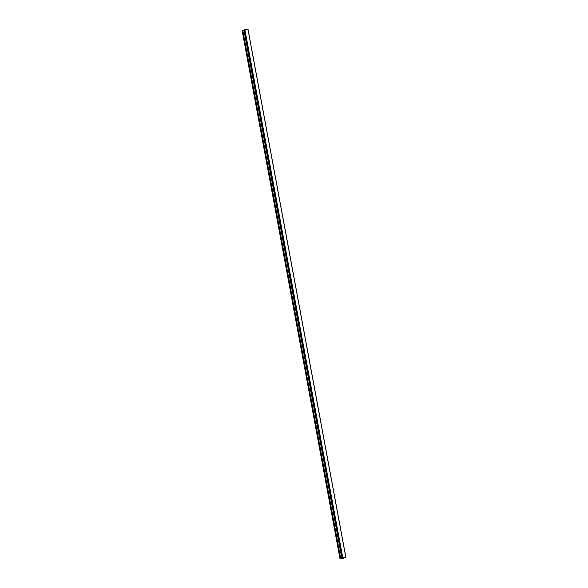 <?xml version="1.0" encoding="UTF-8"?>
<svg xmlns="http://www.w3.org/2000/svg" width="588" height="588" viewBox="0 0 588 588"><rect width="100%" height="100%" fill="white"/><g stroke="black" fill="none" stroke-linecap="round" stroke-linejoin="round"><path stroke-width="0.88" d="M341.701 557.674L243.91 30.047L242.851 30.576L340.636 558.21L341.775 557.674L243.983 30.039L341.797 557.667L340.709 558.203L341.797 557.667M339.989 558.578L343.252 558.335L345.817 557.042L342.539 557.299L339.989 558.578L242.205 30.966M345.795 557.034L248.026 29.407L243.91 30.047M340.055 558.585L343.208 558.343L345.759 557.057L342.657 557.277L340.055 558.585L343.135 558.357L345.759 557.057M242.851 30.613L242.197 30.944L339.974 558.593M243.983 30.039L341.775 557.674L340.636 558.21M247.967 29.4L345.759 557.034M244.895 29.628L342.686 557.262M244.748 29.665L342.539 557.299M248.026 29.407L345.817 557.042"/></g></svg>
